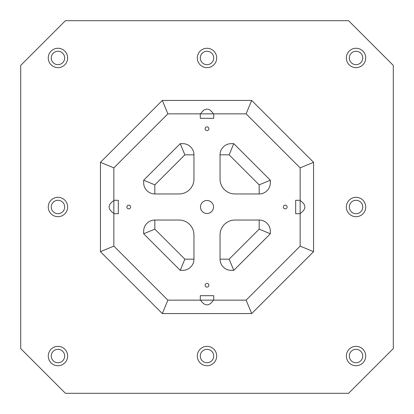 <?xml version="1.0" encoding="UTF-8"?>
<svg xmlns="http://www.w3.org/2000/svg" width="414" height="414" viewBox="0 0 414 414"><rect width="100%" height="100%" fill="white"/><g stroke="black" fill="none" stroke-linecap="round" stroke-linejoin="round"><path stroke-width="0.62" d="M300.15 213.707L300.15 246.123L246.123 300.15L213.707 300.15L213.707 295.679L200.293 295.679L200.293 300.15L167.877 300.15L113.85 246.123L113.85 213.707L118.321 213.707L118.321 200.293L113.85 200.293L113.85 167.877L167.877 113.85L162.319 100.436L251.681 100.436L313.564 162.319L300.15 167.877L300.15 200.293L295.679 200.293L295.679 213.707L300.15 213.707L300.15 200.293M65.412 393.3L20.7 348.588L20.7 65.412L65.412 20.7L348.588 20.7L393.3 65.412L393.3 348.588L348.588 393.3L65.412 393.3M300.15 213.443C306.443 209.148 306.443 204.852 300.15 200.557M313.564 162.319L313.564 251.681L300.15 246.123M207 130.617A1.863 1.863 0 0 1 205.385 127.822A1.863 1.863 0 0 1 208.615 127.822A1.863 1.863 0 0 1 207 130.617M207 287.109A1.863 1.863 0 0 1 205.385 284.314A1.863 1.863 0 0 1 208.615 284.314A1.863 1.863 0 0 1 207 287.109M128.754 208.863A1.863 1.863 0 0 1 127.139 206.068A1.863 1.863 0 0 1 130.369 206.068A1.863 1.863 0 0 1 128.754 208.863M285.246 208.863A1.863 1.863 0 0 1 283.631 206.068A1.863 1.863 0 0 1 286.861 206.068A1.863 1.863 0 0 1 285.246 208.863M207 213.52A6.52 6.52 0 0 1 201.354 203.74A6.52 6.52 0 0 1 212.646 203.74A6.52 6.52 0 0 1 207 213.52M182.781 143.658L180.225 143.658L182.781 143.658A11.178 11.178 0 0 1 193.959 154.836L193.959 179.055A14.904 14.904 0 0 1 179.055 193.959L154.836 193.959A11.178 11.178 0 0 1 143.658 182.781L143.658 180.225L180.225 143.658L184.856 154.836L193.959 154.836M182.781 270.342L180.225 270.342L182.781 270.342A11.178 11.178 0 0 0 193.959 259.164L193.959 234.945A14.904 14.904 0 0 0 179.055 220.041L154.836 220.041A11.178 11.178 0 0 0 143.658 231.219L143.658 233.775L154.836 229.144L154.836 220.041M193.959 259.164L184.856 259.164L180.225 270.342L143.658 233.775L143.658 231.219M270.342 231.219L270.342 233.775L259.164 229.144L229.144 259.164L233.775 270.342L231.219 270.342A11.178 11.178 0 0 1 220.041 259.164L220.041 234.945A14.904 14.904 0 0 1 234.945 220.041L259.164 220.041A11.178 11.178 0 0 1 270.342 231.219L270.342 233.775L233.775 270.342L231.219 270.342M231.219 143.658L233.775 143.658L229.144 154.836L259.164 184.856L270.342 180.225L270.342 182.781A11.178 11.178 0 0 1 259.164 193.959L234.945 193.959A14.904 14.904 0 0 1 220.041 179.055L220.041 154.836A11.178 11.178 0 0 1 231.219 143.658L233.775 143.658L270.342 180.225L270.342 182.781M167.877 113.85L200.293 113.85L200.293 118.321L213.707 118.321L213.707 113.85L246.123 113.85L300.15 167.877M213.707 113.85L200.293 113.85M213.443 113.85C209.148 107.557 204.852 107.557 200.557 113.85M251.681 100.436L246.123 113.85M356.04 67.648A9.688 9.688 0 0 1 347.651 53.116A9.688 9.688 0 0 1 364.429 53.116A9.688 9.688 0 0 1 356.04 67.648M207 67.648A9.688 9.688 0 0 1 198.611 53.116A9.688 9.688 0 0 1 215.389 53.116A9.688 9.688 0 0 1 207 67.648M57.96 67.648A9.688 9.688 0 0 1 49.571 53.116A9.688 9.688 0 0 1 66.349 53.116A9.688 9.688 0 0 1 57.96 67.648M57.96 216.688A9.688 9.688 0 0 1 49.571 202.156A9.688 9.688 0 0 1 66.349 202.156A9.688 9.688 0 0 1 57.96 216.688M57.96 365.728A9.688 9.688 0 0 1 49.571 351.196A9.688 9.688 0 0 1 66.349 351.196A9.688 9.688 0 0 1 57.96 365.728M207 365.728A9.688 9.688 0 0 1 198.611 351.196A9.688 9.688 0 0 1 215.389 351.196A9.688 9.688 0 0 1 207 365.728M356.04 365.728A9.688 9.688 0 0 1 347.651 351.196A9.688 9.688 0 0 1 364.429 351.196A9.688 9.688 0 0 1 356.04 365.728M356.04 216.688A9.688 9.688 0 0 1 347.651 202.156A9.688 9.688 0 0 1 364.429 202.156A9.688 9.688 0 0 1 356.04 216.688M313.564 251.681L251.681 313.564L162.319 313.564L100.436 251.681L100.436 162.319L162.319 100.436M200.557 300.15C204.852 306.443 209.148 306.443 213.443 300.15M162.319 313.564L167.877 300.15M251.681 313.564L246.123 300.15M113.85 200.293L113.85 213.707M100.436 162.319L113.85 167.877M100.436 251.681L113.85 246.123M113.85 200.557C107.557 204.852 107.557 209.148 113.85 213.443M200.293 300.15L213.707 300.15M143.658 182.781L143.658 180.225L154.836 184.856L184.856 154.836M349.333 207A6.707 6.707 0 0 1 359.393 201.194A6.707 6.707 0 0 1 359.393 212.806A6.707 6.707 0 0 1 349.333 207M349.333 57.96A6.707 6.707 0 0 1 359.393 52.154A6.707 6.707 0 0 1 359.393 63.766A6.707 6.707 0 0 1 349.333 57.96M200.293 57.96A6.707 6.707 0 0 1 210.353 52.154A6.707 6.707 0 0 1 210.353 63.766A6.707 6.707 0 0 1 200.293 57.96M51.253 57.96A6.707 6.707 0 0 1 61.313 52.154A6.707 6.707 0 0 1 61.313 63.766A6.707 6.707 0 0 1 51.253 57.96M51.253 207A6.707 6.707 0 0 1 61.313 201.194A6.707 6.707 0 0 1 61.313 212.806A6.707 6.707 0 0 1 51.253 207M51.253 356.04A6.707 6.707 0 0 1 61.313 350.234A6.707 6.707 0 0 1 61.313 361.846A6.707 6.707 0 0 1 51.253 356.04M200.293 356.04A6.707 6.707 0 0 1 210.353 350.234A6.707 6.707 0 0 1 210.353 361.846A6.707 6.707 0 0 1 200.293 356.04M349.333 356.04A6.707 6.707 0 0 1 359.393 350.234A6.707 6.707 0 0 1 359.393 361.846A6.707 6.707 0 0 1 349.333 356.04M184.856 259.164L154.836 229.144M229.144 259.164L220.041 259.164M259.164 184.856L259.164 193.959M259.164 220.041L259.164 229.144M220.041 154.836L229.144 154.836M154.836 193.959L154.836 184.856"/></g></svg>

